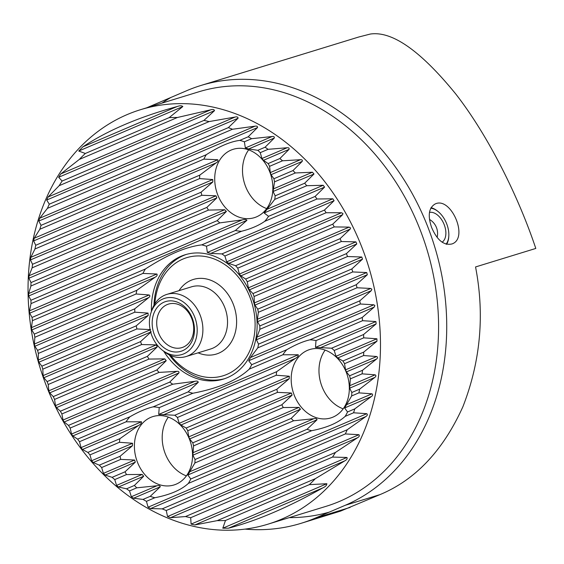 <?xml version="1.0" encoding="UTF-8"?>
<svg xmlns="http://www.w3.org/2000/svg" width="564" height="564" viewBox="0 0 564 564"><rect width="100%" height="100%" fill="white"/><g stroke="black" fill="none" stroke-linecap="round" stroke-linejoin="round"><path stroke-width="0.85" d="M245.03 529.117A227.652 180.473 -107.1 0 0 300.993 523.343L340.607 511.09L379.939 494.628C415.435 479.858 443.092 450.551 462.903 406.714C480.57 361.298 484.786 314.705 475.551 266.948L535.8 248.442C518.951 197.922 488.925 136.488 455.684 93.892C420.54 50.732 392.065 30.787 370.259 34.059L358.641 37.041L200.869 85.495A222.23 176.179 -107.1 0 0 186.938 90.6L146.753 107.787M300.993 523.343A227.652 180.473 -107.1 0 0 315.269 518.112L345.288 505.274A222.23 176.179 -107.1 0 0 431.629 237.317A222.23 176.179 -107.1 0 0 200.869 85.495M431.65 227.546C427.604 215.758 428.718 207.933 434.992 204.062C450.763 195.863 469.185 238.071 452.039 243.93C443.96 245.77 437.163 240.306 431.65 227.546M151.251 331.822L140.549 341.643L47.101 381.595L43.851 377.739L43.111 375.61L42.801 369.166A204.887 162.425 72.9 0 1 41.87 366.184L38.895 362.208L38.281 360.022L38.345 353.431A204.887 162.425 72.9 0 1 37.598 350.364L34.862 346.282L34.376 344.047L34.862 337.272A204.887 162.425 72.9 0 1 34.305 334.121L31.781 329.954L31.436 327.656L32.402 320.669A204.887 162.425 72.9 0 1 32.056 317.44L29.702 313.196L29.497 310.834L31.041 303.601A204.887 162.425 72.9 0 1 30.921 300.274L28.708 295.973L28.658 293.548L30.9 286.018A204.887 162.425 72.9 0 1 31.02 282.585L28.905 278.242L29.032 275.74L32.127 267.844A204.887 162.425 72.9 0 1 32.536 264.29L30.463 259.926L30.801 257.339L34.975 248.978A204.887 162.425 72.9 0 1 35.736 245.269L33.636 240.92L34.221 238.227L39.84 229.252A204.887 162.425 72.9 0 1 41.052 225.346L38.81 221.06L39.72 218.226L47.418 208.363A204.887 162.425 72.9 0 1 49.279 204.182L46.685 200.044L48.053 197.019L59.157 185.697A204.887 162.425 72.9 0 1 62.125 181.044L58.656 177.279L60.792 173.923L79.305 159.436A204.887 162.425 72.9 0 1 85.326 153.478L78.763 151.032L82.894 146.823C107.512 130.46 138.913 117.037 177.096 106.547C179.845 105.546 181.756 105.546 182.828 106.54L169.151 117.636A204.887 162.425 72.9 0 1 177.399 117.495L210.781 109.797C212.91 109.183 214.158 109.465 214.524 110.636L203.942 120.407A204.887 162.425 72.9 0 1 209.131 121.577L235.11 117.037C237.007 116.607 237.994 117.002 238.078 118.214L228.371 127.612A204.887 162.425 72.9 0 1 232.453 129.255L255.027 126.174C256.803 125.864 257.642 126.322 257.536 127.542L248.188 136.791A204.887 162.425 72.9 0 1 251.622 138.702L272.109 136.516C273.808 136.305 274.541 136.805 274.301 138.025L265.094 147.211A204.887 162.425 72.9 0 1 268.076 149.319L287.118 147.747C288.754 147.613 289.395 148.156 289.057 149.361L279.878 158.533A204.887 162.425 72.9 0 1 282.508 160.796L300.471 159.69C302.057 159.626 302.635 160.19 302.205 161.389L292.977 170.582A204.887 162.425 72.9 0 1 295.324 172.965L312.435 172.217L313.993 174.001L304.666 183.229A204.887 162.425 72.9 0 1 306.76 185.718L323.179 185.274L324.582 187.121L315.121 196.413A204.887 162.425 72.9 0 1 316.989 198.993L332.83 198.796L334.085 200.699L324.455 210.069A204.887 162.425 72.9 0 1 326.119 212.741L341.474 212.748L342.954 213.523L342.595 214.715L332.746 224.169A204.887 162.425 72.9 0 1 334.226 226.925L349.151 227.109L350.568 227.955L350.145 229.132L340.057 238.692L245.657 279.053L240.835 275.866L239.397 274.041L237.754 268.168A76.965 61.018 -107.1 0 0 235.583 265.714L228.73 263.395L226.686 261.823L224.888 256.021A76.965 61.018 -107.1 0 0 221.906 253.913L210.739 253.44L207.355 252.439L206.487 246.242A76.965 61.018 -107.1 0 0 201.764 244.875C186.233 246.687 167.445 254.724 145.406 268.972A76.965 61.018 -107.1 0 0 142.911 273.427L156.905 274.012C157.532 275.119 156.94 276.191 155.128 277.213L136.848 290.277A76.965 61.018 -107.1 0 0 136.093 293.985L149.164 294.972C150.2 295.719 150.052 296.593 148.727 297.602L134.761 308.818A76.965 61.018 -107.1 0 0 134.81 312.181L148.043 313.098L148.205 315.473L136.269 325.823L41.87 366.184M340.057 238.692A204.887 162.425 72.9 0 1 341.354 241.526L355.912 241.871L356.779 243.944L346.416 253.624A204.887 162.425 72.9 0 1 347.523 256.528L254.082 296.488A76.965 61.018 -107.1 0 0 252.968 293.576L249.38 289.861L248.379 287.844L247.265 281.753A76.965 61.018 -107.1 0 0 245.657 279.053M341.354 241.526L247.265 281.753M136.269 325.823A76.965 61.018 -107.1 0 0 136.89 328.939L150.644 329.63M136.89 328.939L42.801 369.166M140.549 341.643A76.965 61.018 -107.1 0 0 141.092 343.102A76.965 61.018 -107.1 0 0 141.663 344.548L48.215 384.5A204.887 162.425 72.9 0 1 47.101 381.595M346.416 253.624L252.968 293.576M334.226 226.925L237.754 268.168M134.81 312.181L38.345 353.431M326.119 212.741L224.888 256.021M136.093 293.985L34.862 337.272M332.746 224.169L235.583 265.714M134.761 308.818L37.598 350.364M324.455 210.069L221.906 253.913M136.848 290.277L34.305 334.121M316.989 198.993L264.678 221.363A46.615 36.956 -107.1 0 0 268.556 216.322L264.135 212.966L274.746 199.409A46.615 36.956 -107.1 0 0 275.169 195.842L273.082 191.492L274.534 181.855A46.615 36.956 -107.1 0 0 273.907 178.739L271.03 174.72L270.297 172.584L269.564 166.331A46.615 36.956 -107.1 0 0 268.133 163.56L263.451 160.31L261.95 158.512L260.237 152.668A46.615 36.956 -107.1 0 0 257.847 150.306L248.625 149.002L245.354 147.958L244.374 141.804A46.615 36.956 -107.1 0 0 239.749 140.394C230.493 141.55 219.326 146.323 206.269 154.712A46.615 36.956 -107.1 0 0 203.865 159.118L217.76 159.753C218.402 160.825 217.845 161.875 216.09 162.911L199.762 175.143A46.615 36.956 -107.1 0 0 199.593 178.598L212.748 179.542L212.847 181.946L201.059 192.232A46.615 36.956 -107.1 0 0 201.849 195.278L215.984 195.807L216.858 197.879L206.868 207.397A46.615 36.956 -107.1 0 0 208.468 210.097L224.691 209.737L226.397 211.451L217.196 220.63A46.615 36.956 -107.1 0 0 219.84 222.886L242.238 219.882C244.691 219.199 246.256 219.347 246.926 220.32L235.392 230.5A46.615 36.956 -107.1 0 0 241.498 231.275C251.022 228.829 258.749 225.529 264.678 221.363M241.498 231.275L206.487 246.242M142.911 273.427L32.402 320.669M235.392 230.5L201.764 244.875M145.406 268.972L32.056 317.44M141.663 344.548L156.242 344.886L157.243 346.902L147.366 356.377L53.277 396.605L49.703 392.882L48.842 390.81L48.215 384.5M347.523 256.528L361.771 257.015L362.511 259.144L351.83 268.957A204.887 162.425 72.9 0 1 352.754 271.94L258.354 312.301A76.965 61.018 -107.1 0 0 257.741 309.185L254.977 305.117L254.371 302.931L254.082 296.488M147.366 356.377A76.965 61.018 -107.1 0 0 148.966 359.071L54.567 399.432A204.887 162.425 72.9 0 1 53.277 396.605M351.83 268.957L257.741 309.185M148.966 359.071L164.787 358.88L166.225 360.713L156.877 369.956L60.404 411.205L56.463 407.638L55.476 405.622L54.567 399.432M352.754 271.94L366.72 272.546L367.34 274.724L356.286 284.7A204.887 162.425 72.9 0 1 357.033 287.76L259.863 329.305A76.965 61.018 -107.1 0 0 259.821 325.943L257.579 321.656L257.41 319.28L258.354 312.301M156.877 369.956A76.965 61.018 -107.1 0 0 159.048 372.409L61.878 413.955A204.887 162.425 72.9 0 1 60.404 411.205M356.286 284.7L259.821 325.943M159.048 372.409L176.892 371.352C178.541 371.204 179.218 371.725 178.936 372.924L169.743 382.103L68.505 425.39L64.148 422.006L63.027 420.039L61.878 413.955M357.033 287.76L370.752 288.465L371.859 289.24L371.239 290.707L359.769 300.859A204.887 162.425 72.9 0 1 360.325 304.003L257.776 347.847A76.965 61.018 -107.1 0 0 258.538 344.139L256.458 339.782L256.895 337.152L259.863 329.305M169.743 382.103A76.965 61.018 -107.1 0 0 172.718 384.211L70.176 428.055A204.887 162.425 72.9 0 1 68.505 425.39M359.769 300.859L258.538 344.139M172.718 384.211L194.876 381.313C196.892 380.82 198.02 381.151 198.26 382.307L188.143 391.881L153.133 406.856C146.337 408.456 138.61 411.755 129.953 416.761L77.635 439.13L72.791 435.958L71.529 434.047L70.176 428.055M360.325 304.003L373.84 304.8L374.87 305.54L374.186 307.091L362.229 317.454L309.911 339.824C303.115 341.424 295.388 344.724 286.731 349.729A46.615 36.956 -107.1 0 0 282.853 354.777L249.225 369.152A76.965 61.018 -107.1 0 0 251.72 364.704L248.717 360.741L250.494 357.534L257.776 347.847M188.143 391.881A76.965 61.018 -107.1 0 0 192.867 393.249L159.231 407.631A46.615 36.956 -107.1 0 0 153.133 406.856M286.731 349.729L251.72 364.704M192.867 393.249C218.508 388.328 237.296 380.298 249.225 369.152M129.953 416.761A46.615 36.956 -107.1 0 0 126.075 421.809L141.486 421.787C141.677 423.092 140.647 424.347 138.399 425.552L119.878 438.721A46.615 36.956 -107.1 0 0 119.455 442.282L132.54 443.262L132.441 445.75L120.097 456.276A46.615 36.956 -107.1 0 0 120.717 459.392L134.592 460.034L135.318 462.163L125.067 471.8A46.615 36.956 -107.1 0 0 126.498 474.571L142.163 474.444L143.672 476.242L134.394 485.456A46.615 36.956 -107.1 0 0 136.784 487.818L156.989 485.752C158.97 485.301 160.063 485.653 160.268 486.795L150.257 496.32A46.615 36.956 -107.1 0 0 154.874 497.73C170.018 494.769 181.178 490.003 188.362 483.411A46.615 36.956 -107.1 0 0 190.759 479.005L187.861 474.994L194.869 462.981A46.615 36.956 -107.1 0 0 195.038 459.526L192.867 455.211L193.572 445.891A46.615 36.956 -107.1 0 0 192.782 442.846L189.638 438.94L188.764 436.874L187.763 430.727A46.615 36.956 -107.1 0 0 186.162 428.027L180.931 425.016L179.225 423.303L177.434 417.494A46.615 36.956 -107.1 0 0 174.791 415.238L158.688 414.434L159.231 407.631M282.853 354.777L298.264 354.756C298.455 356.06 297.425 357.315 295.176 358.521L276.656 371.69A46.615 36.956 -107.1 0 0 276.24 375.25L289.318 376.23L289.219 378.719L276.875 389.245A46.615 36.956 -107.1 0 0 277.502 392.361L291.369 393.002L292.096 395.131L281.845 404.769A46.615 36.956 -107.1 0 0 283.276 407.539L298.941 407.412L300.45 409.21L291.172 418.425A46.615 36.956 -107.1 0 0 293.562 420.786L313.774 418.721C315.755 418.269 316.841 418.622 317.046 419.764L307.035 429.289A46.615 36.956 -107.1 0 0 311.659 430.699C326.796 427.738 337.956 422.972 345.14 416.38A46.615 36.956 -107.1 0 0 347.537 411.974L344.639 407.962L351.647 395.949A46.615 36.956 -107.1 0 0 351.816 392.495L349.645 388.18L350.35 378.86A46.615 36.956 -107.1 0 0 349.56 375.814L346.416 371.909L345.542 369.843L344.541 363.695A46.615 36.956 -107.1 0 0 342.94 360.995L337.709 357.985L336.003 356.272L334.212 350.463A46.615 36.956 -107.1 0 0 331.569 348.207L315.473 347.403L316.016 340.6A46.615 36.956 -107.1 0 0 309.911 339.824M45.895 384.641A216.809 171.879 -107.1 0 0 267.914 524.189A216.809 171.879 -107.1 0 0 363.216 250.761A216.809 171.879 -107.1 0 0 140.612 109.67A216.809 171.879 -107.1 0 0 45.895 384.641M362.229 317.454A204.887 162.425 72.9 0 1 362.574 320.69L375.92 321.558L376.125 323.912L363.583 334.522A204.887 162.425 72.9 0 1 363.709 337.85L376.914 338.781L376.964 341.206L363.731 352.105A204.887 162.425 72.9 0 1 363.611 355.546L376.717 356.511C377.845 357.153 377.802 357.992 376.583 359.014L362.504 370.28A204.887 162.425 72.9 0 1 362.095 373.84L375.159 374.827C376.23 375.539 376.118 376.407 374.82 377.415L359.656 389.146A204.887 162.425 72.9 0 1 358.894 392.854L371.986 393.827C372.994 394.631 372.797 395.526 371.401 396.527L354.791 408.872A204.887 162.425 72.9 0 1 353.572 412.777L366.804 413.694C367.721 414.589 367.418 415.534 365.895 416.528L347.205 429.761A204.887 162.425 72.9 0 1 345.344 433.942L358.937 434.703C359.712 435.732 359.261 436.748 357.569 437.734L335.474 452.427A204.887 162.425 72.9 0 1 332.506 457.08L346.966 457.467C347.502 458.687 346.789 459.808 344.83 460.83L315.325 478.688A204.887 162.425 72.9 0 1 309.298 484.652L326.859 483.715C326.775 485.322 325.4 486.725 322.728 487.923C288.345 507.29 256.944 520.713 228.526 528.2L222.794 528.207L225.48 520.487A204.887 162.425 72.9 0 1 217.232 520.628L194.841 524.957L191.097 524.111L190.681 517.717A204.887 162.425 72.9 0 1 185.493 516.553L170.511 517.71L167.543 516.539L166.26 510.512A204.887 162.425 72.9 0 1 162.178 508.876L150.595 508.58L148.085 507.205L146.443 501.34A204.887 162.425 72.9 0 1 143.009 499.422L133.513 498.238L131.32 496.729L129.537 490.92A204.887 162.425 72.9 0 1 126.555 488.812L118.503 487.007L116.558 485.385L114.753 479.59A204.887 162.425 72.9 0 1 112.116 477.334L105.151 475.064L103.416 473.358L101.647 467.542A204.887 162.425 72.9 0 1 99.306 465.166L93.187 462.529L91.629 460.753L89.965 454.894A204.887 162.425 72.9 0 1 87.864 452.406L82.443 449.48L81.04 447.633L79.51 441.711A204.887 162.425 72.9 0 1 77.635 439.13M269.916 172.309A35.772 28.362 72.9 0 1 254.286 217.683A35.772 28.362 72.9 0 1 217.831 195.102A35.772 28.362 72.9 0 1 233.284 149.284A35.772 28.362 72.9 0 1 269.916 172.309M266.702 208.581A35.772 28.362 72.9 0 1 248.668 149.855M189.61 439.589A35.772 28.362 72.9 0 1 173.98 484.962A35.772 28.362 72.9 0 1 137.179 461.493A35.772 28.362 72.9 0 1 152.971 416.563A35.772 28.362 72.9 0 1 189.61 439.589M186.388 475.861A35.772 28.362 72.9 0 1 168.354 417.134M346.388 372.557A35.772 28.362 72.9 0 1 330.758 417.931A35.772 28.362 72.9 0 1 293.957 394.462A35.772 28.362 72.9 0 1 309.749 349.532A35.772 28.362 72.9 0 1 346.388 372.557M343.166 408.829A35.772 28.362 72.9 0 1 325.132 350.103M232.453 129.255L47.418 208.363M209.131 121.577L59.157 185.697M228.371 127.612L49.279 204.182M177.399 117.495L79.305 159.436M203.942 120.407L62.125 181.044M169.151 117.636L85.326 153.478M219.84 222.886L31.041 303.601M306.76 185.718L274.746 199.409M315.121 196.413L268.556 216.322M208.468 210.097L30.9 286.018M295.324 172.965L274.534 181.855M217.196 220.63L30.921 300.274M304.666 183.229L275.169 195.842M201.849 195.278L32.127 267.844M282.508 160.796L269.564 166.331M206.868 207.397L31.02 282.585M292.977 170.582L273.907 178.739M199.593 178.598L34.975 248.978M268.076 149.319L260.237 152.668M201.059 192.232L32.536 264.29M279.878 158.533L268.133 163.56M203.865 159.118L39.84 229.252M251.622 138.702L244.374 141.804M199.762 175.143L35.736 245.269M265.094 147.211L257.847 150.306M206.269 154.712L41.052 225.346M248.188 136.791L239.749 140.394M347.205 429.761L162.178 508.876M345.344 433.942L166.26 510.512M335.474 452.427L185.493 516.553M332.506 457.08L190.681 517.717M315.325 478.688L217.232 520.628M309.298 484.652L225.48 520.487M362.574 320.69L316.016 340.6M126.075 421.809L79.51 441.711M363.583 334.522L331.569 348.207M363.709 337.85L334.212 350.463M119.455 442.282L89.965 454.894M119.878 438.721L87.864 452.406M276.24 375.25L177.434 417.494M276.656 371.69L174.791 415.238M363.731 352.105L342.94 360.995M363.611 355.546L344.541 363.695M120.717 459.392L101.647 467.542M120.097 456.276L99.306 465.166M277.502 392.361L187.763 430.727M276.875 389.245L186.162 428.027M362.504 370.28L349.56 375.814M362.095 373.84L350.35 378.86M126.498 474.571L114.753 479.59M125.067 471.8L112.116 477.334M283.276 407.539L193.572 445.891M281.845 404.769L192.782 442.846M359.656 389.146L351.816 392.495M358.894 392.854L351.647 395.949M136.784 487.818L129.537 490.92M134.394 485.456L126.555 488.812M293.562 420.786L194.869 462.981M291.172 418.425L195.038 459.526M354.791 408.872L347.537 411.974M353.572 412.777L345.14 416.38M154.874 497.73L146.443 501.34M150.257 496.32L143.009 499.422M311.659 430.699L188.362 483.411M307.035 429.289L190.759 479.005M163.729 351.259A65.043 51.564 -107.1 0 0 223.358 379.107A65.043 51.564 -107.1 0 0 253.553 301.789A65.043 51.564 -107.1 0 0 185.168 254.752A65.043 51.564 -107.1 0 0 151.448 311.265M429.479 212.431A16.264 9.877 -113.1 0 1 438.334 215.758A16.264 9.877 -113.1 0 1 445.673 230.225A16.264 9.877 -113.1 0 1 442.098 242.189M430.762 208.208A20.6 12.507 -113.1 0 1 438.362 211.761A20.6 12.507 -113.1 0 1 439.278 212.572A20.6 12.507 -113.1 0 1 448.796 236.175A20.6 12.507 -113.1 0 1 446.082 244.17M448.796 236.175L448.747 236.958A21.679 13.169 -113.1 0 1 446.617 244.311M431.023 207.721A21.679 13.169 -113.1 0 1 437.756 211.26L438.362 211.761M224.613 378.698A65.043 51.564 72.9 0 1 169.186 354.812M153.972 305.265A65.043 51.564 72.9 0 1 186.437 254.385M174.057 303.51A22.764 18.048 72.9 0 1 193.276 323.947A22.764 18.048 72.9 0 1 181.89 347.614A22.764 18.048 72.9 0 1 157.955 331.153A22.764 18.048 72.9 0 1 168.523 304.088A22.764 18.048 72.9 0 1 174.057 303.51M171.999 300.894A26.014 20.628 72.9 0 1 192.246 340.726A26.014 20.628 72.9 0 1 155.692 337.681A26.014 20.628 72.9 0 1 171.999 300.894M171.83 297.588A29.391 23.3 72.9 0 1 196.681 336.066A29.391 23.3 72.9 0 1 162.284 350.124A29.391 23.3 72.9 0 1 150.884 313.013A29.391 23.3 72.9 0 1 171.83 297.588M150.884 313.013L151.66 310.616A32.522 25.782 72.9 0 1 166.923 294.373A32.522 25.782 72.9 0 1 174.833 293.541A32.522 25.782 72.9 0 1 202.286 322.749A32.522 25.782 72.9 0 1 186.014 356.554A32.522 25.782 72.9 0 1 164.265 351.682L162.284 350.124M154.853 303.799A61.793 48.983 72.9 0 1 201.785 256.084A61.793 48.983 72.9 0 1 252.186 344.47A61.793 48.983 72.9 0 1 170.737 355.531M315.269 518.112L350.124 507.41M345.288 505.274L379.939 494.628M170.934 97.445A223.316 177.04 -107.1 0 0 161.967 103.113M150.687 332.062L43.851 377.739M150.158 329.841L43.111 375.61M355.912 241.871L248.379 287.844M356.779 243.944L249.38 289.861M148.205 315.473L38.895 362.208M148.043 313.098L38.281 360.022M349.151 227.109L239.397 274.041M350.145 229.132L240.835 275.866M148.727 297.602L34.862 346.282M149.164 294.972L34.376 344.047M341.474 212.748L226.686 261.823M342.595 214.715L228.73 263.395M155.128 277.213L31.781 329.954M156.905 274.012L31.436 327.656M332.83 198.796L207.355 252.439M334.085 200.699L210.739 253.44M246.926 220.32L29.702 313.196M157.243 346.902L49.703 392.882M156.242 344.886L48.842 390.81M361.771 257.015L254.371 302.931M362.511 259.144L254.977 305.117M166.225 360.713L56.463 407.638M164.787 358.88L55.476 405.622M366.72 272.546L257.41 319.28M367.34 274.724L257.579 321.656M178.936 372.924L64.148 422.006M176.892 371.352L63.027 420.039M370.752 288.465L256.895 337.152M371.239 290.707L256.458 339.782M198.26 382.307L72.791 435.958M194.876 381.313L71.529 434.047M373.84 304.8L250.494 357.534M374.186 307.091L248.717 360.741M298.264 354.756L158.688 414.434M289.269 517.632A223.316 177.04 -107.1 0 0 329.284 512.119M267.914 524.189L326.027 506.338A216.809 171.879 -107.1 0 0 426.68 248.625A216.809 171.879 -107.1 0 0 198.725 91.826L140.612 109.67M255.027 126.174L39.72 218.226M257.536 127.542L38.81 221.06M235.11 117.037L48.053 197.019M238.078 118.214L46.685 200.044M210.781 109.797L60.792 173.923M214.524 110.636L58.656 177.279M177.096 106.547L82.894 146.823M182.828 106.54L78.763 151.032M242.238 219.882L29.497 310.834M324.582 187.121L264.135 212.966M323.179 185.274L267.223 209.195M313.993 174.001L273.082 191.492M312.435 172.217L273.18 189.003M224.691 209.737L28.658 293.548M226.397 211.451L28.708 295.973M215.984 195.807L29.032 275.74M216.858 197.879L28.905 278.242M302.205 161.389L271.03 174.72M300.471 159.69L270.297 172.584M212.748 179.542L30.801 257.339M212.847 181.946L30.463 259.926M289.057 149.361L263.451 160.31M287.118 147.747L261.95 158.512M274.301 138.025L248.625 149.002M272.109 136.516L245.354 147.958M217.76 159.753L34.221 238.227M216.09 162.911L33.636 240.92M366.804 413.694L148.085 507.205M365.895 416.528L150.595 508.58M358.937 434.703L167.543 516.539M357.569 437.734L170.511 517.71M346.966 457.467L191.097 524.111M344.83 460.83L194.841 524.957M326.859 483.715L222.794 528.207M322.728 487.923L228.526 528.2M141.486 421.787L81.04 447.633M138.399 425.552L82.443 449.48M376.125 323.912L320.162 347.84M375.92 321.558L315.473 347.403M295.176 358.521L163.384 414.871M132.54 443.262L91.629 460.753M132.441 445.75L93.187 462.529M376.964 341.206L337.709 357.985M376.914 338.781L336.003 356.272M289.318 376.23L179.225 423.303M289.219 378.719L180.931 425.016M134.592 460.034L103.416 473.358M135.318 462.163L105.151 475.064M376.583 359.014L346.416 371.909M376.717 356.511L345.542 369.843M291.369 393.002L188.764 436.874M292.096 395.131L189.638 438.94M142.163 474.444L116.558 485.385M143.672 476.242L118.503 487.007M374.82 377.415L349.645 388.18M375.159 374.827L349.553 385.776M298.941 407.412L192.775 452.807M300.45 409.21L192.867 455.211M156.989 485.752L131.32 496.729M160.268 486.795L133.513 498.238M371.401 396.527L344.639 407.962M371.986 393.827L346.31 404.804M313.774 418.721L189.532 471.835M317.046 419.764L187.861 474.994M166.923 294.373L191.556 286.808A32.522 25.782 72.9 0 1 199.466 285.976A32.522 25.782 72.9 0 1 226.925 315.184A32.522 25.782 72.9 0 1 210.654 348.989L186.014 356.554M178.999 290.664A39.029 30.935 72.9 0 1 202.927 278.433A39.029 30.935 72.9 0 1 236.52 324.66A39.029 30.935 72.9 0 1 198.091 352.845M437.114 237.352A16.264 16.264 0 0 0 429.528 219.445"/></g></svg>
